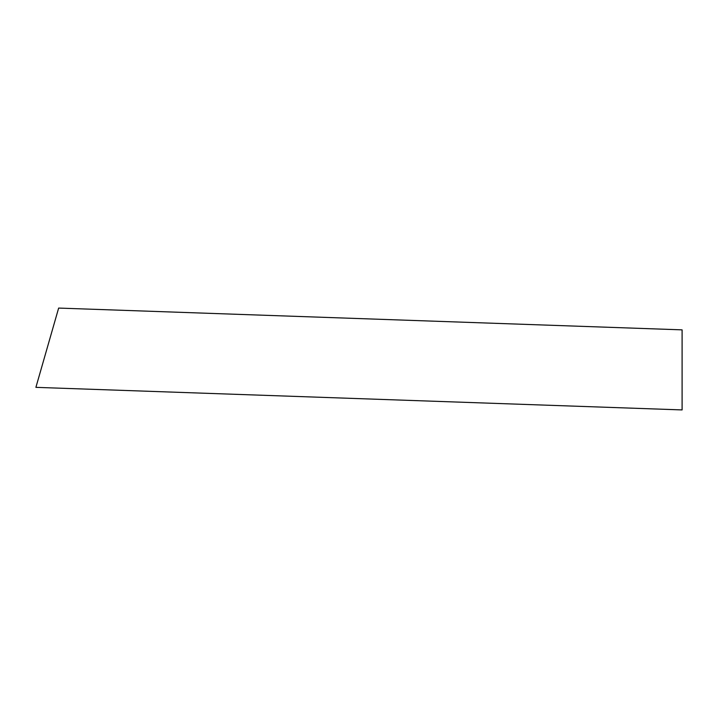 <?xml version="1.0" encoding="UTF-8"?>
<svg xmlns="http://www.w3.org/2000/svg" width="718" height="718" viewBox="0 0 718 718"><rect width="100%" height="100%" fill="white"/><g stroke="black" fill="none" stroke-linecap="round" stroke-linejoin="round"><path stroke-width="1.08" d="M35.9 387.352L682.1 409.924L682.1 329.858L58.652 308.076L35.9 387.352"/></g></svg>
